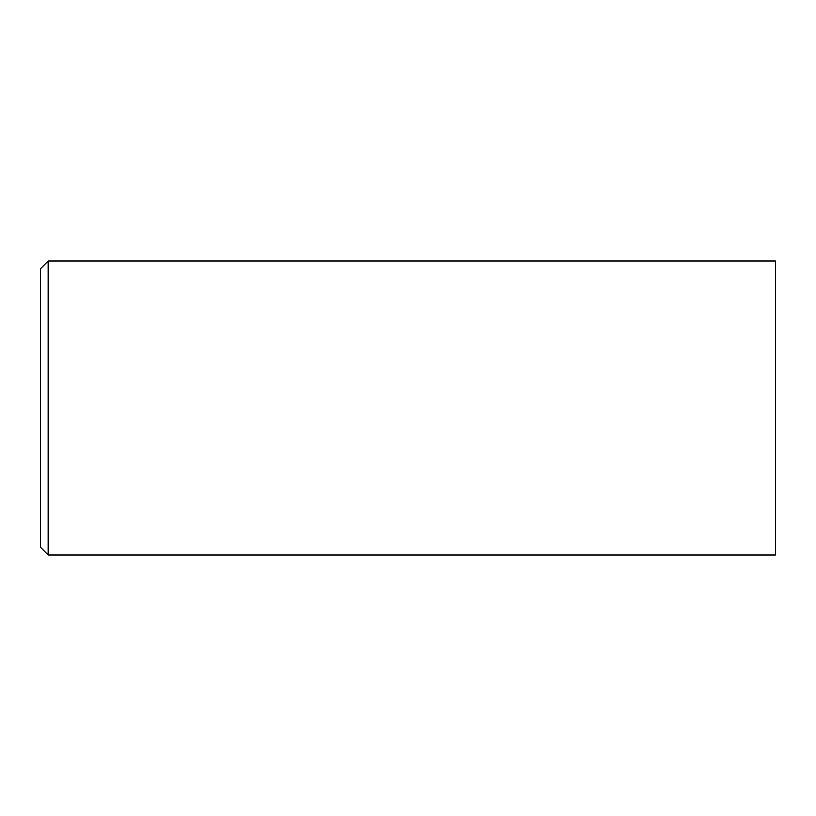 <?xml version="1.0" encoding="UTF-8"?>
<svg xmlns="http://www.w3.org/2000/svg" width="816" height="816" viewBox="0 0 816 816"><rect width="100%" height="100%" fill="white"/><g stroke="black" fill="none" stroke-linecap="round" stroke-linejoin="round"><path stroke-width="1.22" d="M48.144 261.12L40.8 268.464L40.8 547.536L48.144 554.88L775.2 554.88L775.2 261.12L48.144 261.12L48.144 554.88"/></g></svg>
